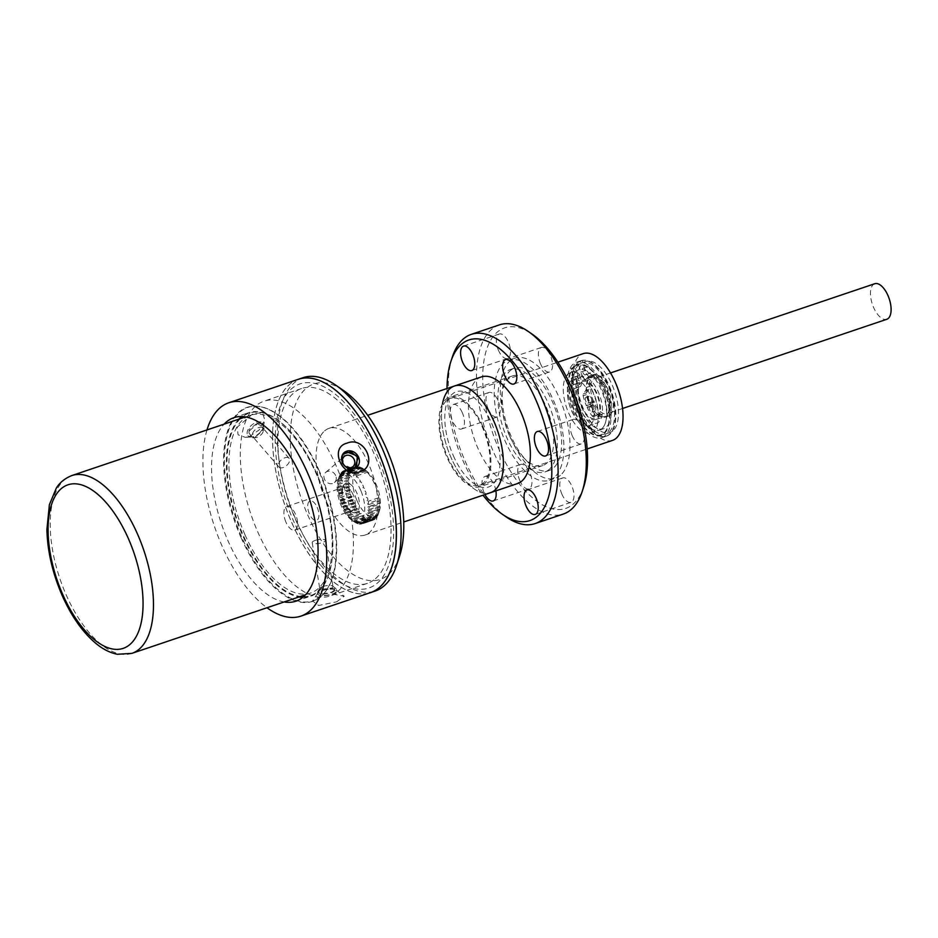 <?xml version="1.0" encoding="UTF-8"?>
<svg xmlns="http://www.w3.org/2000/svg" width="938" height="938" viewBox="0 0 938 938"><rect width="100%" height="100%" fill="white"/><g stroke="black" fill="none" stroke-linecap="round" stroke-linejoin="round"><path stroke-width="0.7" stroke-dasharray="4.69 3.52" d="M874.779 283.722A18.772 8.852 -108.7 0 0 873.313 284.566A18.772 8.852 -108.7 0 0 872.997 305.999A18.772 8.852 -108.7 0 0 886.785 319.283M593.519 379.022A18.772 8.852 71.3 0 1 594.985 378.178A18.772 8.852 71.3 0 1 608.774 391.463A18.772 8.852 71.3 0 1 608.457 412.896A18.772 8.852 71.3 0 1 606.992 413.74A18.772 8.852 71.3 0 1 593.203 400.456A18.772 8.852 71.3 0 1 593.519 379.022M590.53 424.785A24.4 11.514 -108.7 0 0 590.952 396.926A24.4 11.514 -108.7 0 0 573.024 379.656A24.4 11.514 -108.7 0 0 571.113 380.758A24.4 11.514 -108.7 0 0 568.041 386.456A24.4 11.514 -108.7 0 0 580.552 423.495A24.4 11.514 -108.7 0 0 588.63 425.887A24.4 11.514 -108.7 0 0 590.53 424.785M579.367 377.967A24.4 11.514 71.3 0 1 581.267 376.865A24.4 11.514 71.3 0 1 599.206 394.136A24.4 11.514 71.3 0 1 598.784 421.994A24.4 11.514 71.3 0 1 596.885 423.097A24.4 11.514 71.3 0 1 578.945 405.826A24.4 11.514 71.3 0 1 579.367 377.967M568.123 373.981A31.904 15.055 71.3 0 1 570.621 372.538A31.904 15.055 71.3 0 1 581.185 375.669A31.904 15.055 71.3 0 1 597.541 424.105A31.904 15.055 71.3 0 1 593.519 431.562A31.904 15.055 71.3 0 1 591.034 432.993A31.904 15.055 71.3 0 1 567.584 410.41A31.904 15.055 71.3 0 1 568.123 373.981M601.774 428.772A31.904 15.055 71.3 0 1 599.276 430.214A31.904 15.055 71.3 0 1 575.838 407.62A31.904 15.055 71.3 0 1 576.378 371.19A31.904 15.055 71.3 0 1 578.875 369.76A31.904 15.055 71.3 0 1 602.313 392.342A31.904 15.055 71.3 0 1 601.774 428.772M574.431 366.793A36.781 17.353 71.3 0 1 603.028 387.992A36.781 17.353 71.3 0 1 603.72 433.18A36.781 17.353 71.3 0 1 575.123 411.97A36.781 17.353 71.3 0 1 574.431 366.793M581.302 382.376A19.522 9.216 71.3 0 1 596.474 393.62A19.522 9.216 71.3 0 1 596.838 417.598A19.522 9.216 71.3 0 1 581.677 406.342A19.522 9.216 71.3 0 1 581.302 382.376M581.243 406.705A20.648 9.743 -108.7 0 0 595.677 419.544A20.648 9.743 -108.7 0 0 596.908 393.257A20.648 9.743 -108.7 0 0 582.475 380.418A20.648 9.743 -108.7 0 0 581.243 406.705M590.025 403.75A20.648 9.743 -108.7 0 0 604.459 416.578A20.648 9.743 -108.7 0 0 605.678 390.29A20.648 9.743 -108.7 0 0 591.257 377.463A20.648 9.743 -108.7 0 0 590.025 403.75M609.935 415.182A21.633 10.212 -108.7 0 0 610.31 390.489A21.633 10.212 -108.7 0 0 594.411 375.177A21.633 10.212 -108.7 0 0 592.722 376.15A21.633 10.212 -108.7 0 0 589.439 386.409A8.254 3.893 71.3 0 1 588.56 389.915L586.402 392.846A2.251 1.067 -108.7 0 0 586.273 394.675A29.277 13.812 -108.7 0 0 589.521 404.653L586.379 405.708L591.092 402.144L594.223 401.089L594.669 402.085L590.272 406.342A29.277 13.812 -108.7 0 0 595.184 414.877A2.251 1.067 -108.7 0 0 596.357 415.557A2.251 1.067 -108.7 0 0 596.416 415.534L599.265 414.162A8.254 3.893 71.3 0 1 599.476 414.08A8.254 3.893 71.3 0 1 601.891 414.655A21.633 10.212 -108.7 0 0 608.246 416.167A21.633 10.212 -108.7 0 0 609.935 415.182M594.669 402.085L591.526 403.141L587.129 407.397A29.277 13.812 -108.7 0 0 592.054 415.933A2.251 1.067 -108.7 0 0 593.215 416.613A2.251 1.067 -108.7 0 0 593.273 416.589L596.122 415.229A8.254 3.893 71.3 0 1 596.334 415.135A8.254 3.893 71.3 0 1 598.761 415.71A21.633 10.212 -108.7 0 0 605.116 417.222A21.633 10.212 -108.7 0 0 606.804 416.249A21.633 10.212 -108.7 0 0 607.167 391.545A21.633 10.212 -108.7 0 0 591.268 376.232A21.633 10.212 -108.7 0 0 589.58 377.205A21.633 10.212 -108.7 0 0 586.297 387.476A8.254 3.893 71.3 0 1 585.429 390.97L583.272 393.913A2.251 1.067 -108.7 0 0 583.143 395.73A29.277 13.812 -108.7 0 0 586.379 405.708M585.746 397.431A3.072 1.454 -108.7 0 0 585.687 400.948A3.072 1.454 -108.7 0 0 587.95 403.129A3.072 1.454 -108.7 0 0 588.196 402.988A3.072 1.454 -108.7 0 0 588.243 399.471A3.072 1.454 -108.7 0 0 585.98 397.29A3.072 1.454 -108.7 0 0 585.746 397.431M588.876 396.375A3.072 1.454 -108.7 0 0 588.83 399.881A3.072 1.454 -108.7 0 0 591.092 402.062A3.072 1.454 -108.7 0 0 591.327 401.921A3.072 1.454 -108.7 0 0 591.386 398.416A3.072 1.454 -108.7 0 0 589.123 396.235A3.072 1.454 -108.7 0 0 588.876 396.375M589.685 406.377A3.072 1.454 -108.7 0 0 589.639 409.883A3.072 1.454 -108.7 0 0 591.901 412.063A3.072 1.454 -108.7 0 0 592.136 411.923A3.072 1.454 -108.7 0 0 592.195 408.417A3.072 1.454 -108.7 0 0 589.932 406.236A3.072 1.454 -108.7 0 0 589.685 406.377M592.828 405.31A3.072 1.454 -108.7 0 0 592.769 408.827A3.072 1.454 -108.7 0 0 595.032 411.008A3.072 1.454 -108.7 0 0 595.278 410.867A3.072 1.454 -108.7 0 0 595.325 407.35A3.072 1.454 -108.7 0 0 593.062 405.169A3.072 1.454 -108.7 0 0 592.828 405.31M589.521 404.653L594.223 401.089M590.272 406.342L587.129 407.397M342.909 454.062L341.819 463.114L347.482 468.683L354.705 468.472M375.423 578.734A102.84 48.53 -108.7 0 0 377.17 461.308A102.84 48.53 -108.7 0 0 301.59 388.496A102.84 48.53 -108.7 0 0 293.559 393.128A102.84 48.53 -108.7 0 0 291.812 510.553A102.84 48.53 -108.7 0 0 367.379 583.366A102.84 48.53 -108.7 0 0 375.423 578.734M337.797 591.432A102.84 48.53 -108.7 0 0 339.544 474.007A102.84 48.53 -108.7 0 0 263.965 401.194A102.84 48.53 -108.7 0 0 255.933 405.826A102.84 48.53 -108.7 0 0 254.186 523.263A102.84 48.53 -108.7 0 0 329.754 596.076A102.84 48.53 -108.7 0 0 337.797 591.432M298.436 379.257A112.607 53.138 -108.7 0 0 289.678 384.322A112.607 53.138 -108.7 0 0 287.743 512.863A112.607 53.138 -108.7 0 0 370.475 592.628A112.607 53.138 -108.7 0 1 319.846 568.534A112.607 53.138 -108.7 0 1 273.662 456.994A112.607 53.138 -108.7 0 1 298.413 379.269M303.173 377.662A112.607 53.138 -108.7 0 0 294.38 382.727A112.607 53.138 -108.7 0 0 292.457 511.304A112.607 53.138 -108.7 0 0 375.212 591.022M399.623 555.964A103.215 48.706 71.3 0 1 388.109 574.842A103.215 48.706 71.3 0 1 307.887 515.325A103.215 48.706 71.3 0 1 305.952 388.555A103.215 48.706 71.3 0 1 343.847 390.747M324.618 430.894A56.303 26.569 71.3 0 1 329.015 428.349A56.303 26.569 71.3 0 1 370.393 468.214A56.303 26.569 71.3 0 1 369.431 532.503A56.303 26.569 71.3 0 1 365.034 535.035A56.303 26.569 71.3 0 1 323.669 495.182A56.303 26.569 71.3 0 1 324.618 430.894M454.438 386.01A56.303 26.569 -108.7 0 0 450.029 388.555A56.303 26.569 -108.7 0 0 449.079 452.843A56.303 26.569 -108.7 0 0 490.445 492.696A56.303 26.569 71.3 0 1 451.096 457.709A56.303 26.569 71.3 0 1 442.478 403.915M321.898 589.005L336.062 588.712L331.806 592.171L321.312 594.082L317.665 591.561L321.898 589.005M322.848 586.52A6.683 1.935 170.7 0 1 332.65 586.098A6.683 1.935 170.7 0 1 332.967 586.567A6.683 1.935 170.7 0 1 329.895 588.783A6.683 1.935 170.7 0 1 319.776 588.736A6.683 1.935 170.7 0 1 319.928 588.196A6.683 1.935 170.7 0 1 322.848 586.52M315.274 540.382A6.683 1.935 170.7 0 1 325.392 540.429A6.683 1.935 170.7 0 1 322.32 542.633A6.683 1.935 170.7 0 1 312.202 542.586A6.683 1.935 170.7 0 1 315.274 540.382M257.469 423.636L264.117 427.822L255.042 437.401L252.779 437.882L248.148 431.972L257.469 423.636M258.782 427.54A6.683 3.846 -40.8 0 1 262.968 428.08A6.683 3.846 -40.8 0 1 263.449 430.776A6.683 3.846 -40.8 0 1 257.047 437.343A6.683 3.846 -40.8 0 1 255.464 437.683A6.683 3.846 -40.8 0 1 252.861 436.815A6.683 3.846 -40.8 0 1 253.354 431.867A6.683 3.846 -40.8 0 1 258.782 427.54M284.882 457.767A6.683 3.846 -40.8 0 1 289.08 458.295A6.683 3.846 -40.8 0 1 288.576 463.243A6.683 3.846 -40.8 0 1 283.159 467.57A6.683 3.846 -40.8 0 1 278.961 467.03A6.683 3.846 -40.8 0 1 279.465 462.082A6.683 3.846 -40.8 0 1 284.882 457.767M335.687 475.543A6.683 5.78 49.3 0 0 325.744 472.365A6.683 5.78 49.3 0 0 324.525 479.318A6.683 5.78 49.3 0 0 334.456 482.495A6.683 5.78 49.3 0 0 335.687 475.543M317.196 507.329A10.212 4.819 71.3 0 1 317.384 519.875A10.212 4.819 71.3 0 1 309.446 513.989A10.212 4.819 71.3 0 1 309.259 501.443A10.212 4.819 71.3 0 1 317.196 507.329M612.795 430.894A37.532 17.716 71.3 0 1 609.864 432.582A37.532 17.716 71.3 0 1 582.275 406.002A37.532 17.716 71.3 0 1 582.92 363.147A37.532 17.716 71.3 0 1 585.851 361.458A37.532 17.716 71.3 0 1 613.429 388.027A37.532 17.716 71.3 0 1 612.795 430.894M579.027 364.46A37.532 17.716 -108.7 0 0 578.394 407.315A37.532 17.716 -108.7 0 0 605.971 433.895A37.532 17.716 -108.7 0 0 608.903 432.195A37.532 17.716 -108.7 0 0 609.548 389.34A37.532 17.716 -108.7 0 0 581.959 362.772A37.532 17.716 -108.7 0 0 579.027 364.46M446.687 400.573A45.786 21.609 71.3 0 1 450.275 398.509A45.786 21.609 71.3 0 1 483.926 430.929A45.786 21.609 71.3 0 1 483.14 483.222A45.786 21.609 71.3 0 1 479.564 485.286A45.786 21.609 71.3 0 1 445.913 452.866A45.786 21.609 71.3 0 1 446.687 400.573M612.502 440.403A45.786 21.609 71.3 0 1 578.852 407.983A45.786 21.609 71.3 0 1 579.625 355.701A45.786 21.609 71.3 0 1 583.213 353.638M604.904 435.889A39.783 18.772 71.3 0 1 601.797 437.683A39.783 18.772 71.3 0 1 572.567 409.507A39.783 18.772 71.3 0 1 573.235 364.085A39.783 18.772 71.3 0 1 576.354 362.291A39.783 18.772 71.3 0 1 605.585 390.454A39.783 18.772 71.3 0 1 604.904 435.889M609.806 434.235A39.783 18.772 71.3 0 1 606.687 436.029A39.783 18.772 71.3 0 1 577.456 407.854A39.783 18.772 71.3 0 1 578.136 362.431A39.783 18.772 71.3 0 1 581.243 360.638A39.783 18.772 71.3 0 1 610.474 388.801A39.783 18.772 71.3 0 1 609.806 434.235M574.138 366.113A37.532 17.716 -108.7 0 0 574.842 412.216A37.532 17.716 -108.7 0 0 604.013 433.848A37.532 17.716 -108.7 0 0 603.31 387.746A37.532 17.716 -108.7 0 0 574.138 366.113M481.393 376.912A56.303 26.569 -108.7 0 0 478.052 448.599A56.303 26.569 -108.7 0 0 517.413 483.598M447.004 388.52A95.336 44.989 -108.7 0 0 463.255 461.32A95.336 44.989 -108.7 0 0 483.011 495.205M506.25 516.955A99.838 47.111 71.3 0 1 465.307 461.519A99.838 47.111 71.3 0 1 452.304 357.144M499.45 324.865A99.838 47.111 -108.7 0 0 493.529 451.987A99.838 47.111 -108.7 0 0 563.316 514.047M583.717 486.787A95.336 44.989 71.3 0 1 498.993 449.255A95.336 44.989 71.3 0 1 485.966 351.598A95.336 44.989 71.3 0 1 532.209 334.186M561.979 494.338A12.909 6.097 71.3 0 1 562.741 477.899A12.909 6.097 71.3 0 1 571.77 485.919A12.909 6.097 71.3 0 1 571.008 502.358A12.909 6.097 71.3 0 1 561.979 494.338M572.297 435.865A12.909 6.097 71.3 0 1 573.059 419.427A12.909 6.097 71.3 0 1 582.088 427.447A12.909 6.097 71.3 0 1 581.326 443.897A12.909 6.097 71.3 0 1 572.297 435.865M540.569 363.932A12.909 6.097 71.3 0 1 541.332 347.482A12.909 6.097 71.3 0 1 550.36 355.514A12.909 6.097 71.3 0 1 549.598 371.952A12.909 6.097 71.3 0 1 540.569 363.932M498.524 350.46A12.909 6.097 71.3 0 1 499.286 334.01A12.909 6.097 71.3 0 1 508.314 342.042A12.909 6.097 71.3 0 1 507.552 358.48A12.909 6.097 71.3 0 1 498.524 350.46M488.206 408.921A12.909 6.097 71.3 0 1 488.968 392.483A12.909 6.097 71.3 0 1 497.996 400.514A12.909 6.097 71.3 0 1 497.234 416.953A12.909 6.097 71.3 0 1 488.206 408.921M462.258 412.579A12.909 6.097 -108.7 0 0 453.23 404.548A12.909 6.097 -108.7 0 0 452.468 420.986A12.909 6.097 -108.7 0 0 461.484 429.018A12.909 6.097 -108.7 0 0 462.258 412.579M519.933 480.866A12.909 6.097 71.3 0 1 520.696 464.427A12.909 6.097 71.3 0 1 529.724 472.447A12.909 6.097 71.3 0 1 528.962 488.886A12.909 6.097 71.3 0 1 519.933 480.866M495.885 490.867A12.909 6.097 -108.7 0 0 493.986 484.512A12.909 6.097 -108.7 0 0 484.958 476.492A12.909 6.097 -108.7 0 0 484.196 492.931A12.909 6.097 -108.7 0 0 484.969 494.549M560.361 475.355A63.362 29.899 71.3 0 1 555.413 478.216A63.362 29.899 71.3 0 1 508.853 433.356A63.362 29.899 71.3 0 1 509.932 361.013A63.362 29.899 71.3 0 1 514.88 358.164A63.362 29.899 71.3 0 1 561.44 403.012A63.362 29.899 71.3 0 1 560.361 475.355M554.276 477.419A63.362 29.899 71.3 0 1 549.328 480.268A63.362 29.899 71.3 0 1 502.768 435.42A63.362 29.899 71.3 0 1 503.847 363.076A63.362 29.899 71.3 0 1 508.795 360.215A63.362 29.899 71.3 0 1 555.355 405.075A63.362 29.899 71.3 0 1 554.276 477.419M510.378 370.522A54.052 25.502 71.3 0 1 514.599 368.083A54.052 25.502 71.3 0 1 554.323 406.342A54.052 25.502 71.3 0 1 553.397 468.062A54.052 25.502 71.3 0 1 549.176 470.501A54.052 25.502 71.3 0 1 509.451 432.23A54.052 25.502 71.3 0 1 510.378 370.522M549.129 469.504A54.052 25.502 71.3 0 1 544.908 471.943A54.052 25.502 71.3 0 1 505.195 433.673A54.052 25.502 71.3 0 1 506.11 371.952A54.052 25.502 71.3 0 1 510.331 369.513A54.052 25.502 71.3 0 1 550.055 407.784A54.052 25.502 71.3 0 1 549.129 469.504M482.847 426.485A47.287 22.313 -108.7 0 0 449.794 397.091A47.287 22.313 -108.7 0 0 446.98 457.31A47.287 22.313 -108.7 0 0 480.045 486.705A47.287 22.313 -108.7 0 0 482.847 426.485M509.686 436.135A47.287 22.313 71.3 0 1 512.5 375.915A47.287 22.313 71.3 0 1 545.553 405.322A47.287 22.313 71.3 0 1 542.75 465.541A47.287 22.313 71.3 0 1 509.686 436.135M453.371 455.751A50.3 23.731 -108.7 0 0 492.462 484.747A50.3 23.731 -108.7 0 0 491.512 422.968A50.3 23.731 -108.7 0 0 452.421 393.972A50.3 23.731 -108.7 0 0 453.371 455.751M244.97 534.707A93.835 44.285 71.3 0 1 250.552 415.229A93.835 44.285 71.3 0 1 316.141 473.561A93.835 44.285 71.3 0 1 310.572 593.039A93.835 44.285 71.3 0 1 244.97 534.707M319.272 470.864A102.09 48.178 -108.7 0 0 239.929 412.005A102.09 48.178 -108.7 0 0 241.84 537.404A102.09 48.178 -108.7 0 0 321.195 596.263A102.09 48.178 -108.7 0 0 319.272 470.864M256.508 422.299A9.65 5.558 -40.8 0 1 262.558 423.073A9.65 5.558 -40.8 0 1 263.261 426.966A9.65 5.558 -40.8 0 1 254.01 436.451A9.65 5.558 -40.8 0 1 251.724 436.932A9.65 5.558 -40.8 0 1 247.96 435.678A9.65 5.558 -40.8 0 1 248.676 428.537A9.65 5.558 -40.8 0 1 256.508 422.299M257.317 423.226L263.203 423.812L262.464 430.917L254.819 437.378L248.605 436.416L249.297 429.241L257.317 423.226M249.356 436.58L259.216 429.909L264.809 420.013L262.593 412.99L253.471 413.248L237.173 427.212L238.088 434.822L245.498 437.389L249.356 436.58M336.648 601.833L344.223 596.24L334.186 594.399L319.87 596.451L312.553 600.977L318.65 605.479L336.648 601.833M206.981 429.944A112.607 53.138 -108.7 0 0 250.247 592.03A112.607 53.138 -108.7 0 0 267.002 607.754M322.051 590.706A9.65 2.791 170.7 0 1 336.203 590.108A9.65 2.791 170.7 0 1 336.66 590.776A9.65 2.791 170.7 0 1 332.228 593.965A9.65 2.791 170.7 0 1 317.619 593.906A9.65 2.791 170.7 0 1 317.841 593.121A9.65 2.791 170.7 0 1 322.051 590.706M321.816 589.287L331.36 588.067L336.484 589.685L331.993 592.546L322.555 594.411L317.443 592.804L321.816 589.287M344.223 452.573L342.816 464.38L353.778 469.082L356.803 467.206M302.74 597.354A96.837 45.692 -108.7 0 0 310.595 596.205A96.837 45.692 -108.7 0 0 331.876 529.349A96.837 45.692 -108.7 0 0 292.152 433.438A96.837 45.692 -108.7 0 0 248.64 412.708A96.837 45.692 -108.7 0 0 241.699 416.554M238.909 419.157A96.837 45.692 -108.7 0 0 267.084 575.475A96.837 45.692 -108.7 0 0 298.941 596.967M284.132 601.962A96.837 45.692 71.3 0 1 252.287 580.47A96.837 45.692 71.3 0 1 224.112 424.152M320.479 564.957A107.718 50.84 -108.7 0 0 391.978 552.588A107.718 50.84 -108.7 0 0 348.361 406.951A107.718 50.84 -108.7 0 0 276.874 419.321A107.718 50.84 -108.7 0 0 320.479 564.957M241.101 537.709A102.394 48.319 -108.7 0 0 320.679 596.744A102.394 48.319 -108.7 0 0 318.768 470.982A102.394 48.319 -108.7 0 0 239.178 411.946A102.394 48.319 -108.7 0 0 241.101 537.709M240.363 418.665A96.239 45.411 -108.7 0 0 243.434 535.704A96.239 45.411 -108.7 0 0 300.394 596.474M303.537 596.674A96.239 45.411 -108.7 0 0 316.434 472.987A96.239 45.411 -108.7 0 0 242.743 416.601M356.733 500.024A25.15 11.866 71.3 0 1 353.743 474.804A25.15 11.866 71.3 0 1 365.843 470.501A25.15 11.866 71.3 0 1 376.513 485.298A25.15 11.866 71.3 0 1 379.433 510.764A25.15 11.866 71.3 0 1 356.733 500.024M378.87 497.703L368.212 501.302A28.152 13.284 71.3 0 1 368.505 503.237L379.163 499.637A28.152 13.284 -108.7 0 0 378.87 497.703L378.6 496.296A28.152 13.284 -108.7 0 0 378.166 494.326L377.803 492.907A28.152 13.284 -108.7 0 0 377.24 490.937L376.795 489.53A28.152 13.284 -108.7 0 0 376.115 487.596L375.575 486.212A28.152 13.284 -108.7 0 0 375.188 485.274A28.152 13.284 -108.7 0 0 374.79 484.336L374.18 483.011A28.152 13.284 -108.7 0 0 373.301 481.229L372.632 479.975A28.152 13.284 -108.7 0 0 371.671 478.31L370.944 477.149A28.152 13.284 -108.7 0 0 369.912 475.625L369.15 474.593A28.152 13.284 -108.7 0 0 368.071 473.233L367.274 472.318A28.152 13.284 -108.7 0 0 366.16 471.157L365.351 470.395A28.152 13.284 -108.7 0 0 364.225 469.434L363.416 468.824A28.152 13.284 -108.7 0 0 363.241 468.707A28.152 13.284 -108.7 0 0 362.291 468.085L361.482 467.64A28.152 13.284 -108.7 0 0 360.38 467.147L359.594 466.878A28.152 13.284 -108.7 0 0 358.527 466.62L357.765 466.526A28.152 13.284 -108.7 0 0 356.757 466.514L357.237 467.054L356.053 466.596A28.152 13.284 -108.7 0 0 355.115 466.843L355.654 467.452L354.458 467.101A28.152 13.284 -108.7 0 0 353.603 467.581L354.224 468.261L353.016 468.015A28.152 13.284 -108.7 0 0 352.266 468.742L352.958 469.469L351.75 469.34A28.152 13.284 -108.7 0 0 351.105 470.278L351.867 471.052L350.683 471.04A28.152 13.284 -108.7 0 0 350.155 472.189L350.988 472.975L349.827 473.092A28.152 13.284 -108.7 0 0 349.428 474.429L350.331 475.226L349.194 475.472A28.152 13.284 -108.7 0 0 348.936 476.985L349.897 477.759L348.795 478.122A28.152 13.284 -108.7 0 0 348.678 479.787L349.698 480.537L348.643 481.03A28.152 13.284 -108.7 0 0 348.666 482.812L349.733 483.527L348.725 484.137A28.152 13.284 -108.7 0 0 348.889 486.001L350.003 486.658L349.065 487.385A28.152 13.284 -108.7 0 0 349.358 489.319L350.507 489.906L349.628 490.726A28.152 13.284 -108.7 0 0 350.062 492.696L351.234 493.189L350.425 494.115A28.152 13.284 -108.7 0 0 350.988 496.085L352.184 496.495L351.433 497.492A28.152 13.284 -108.7 0 0 352.125 499.426L353.321 499.731L352.653 500.81A28.152 13.284 -108.7 0 0 353.04 501.748A28.152 13.284 -108.7 0 0 353.438 502.686L354.646 502.874L354.048 504.011A28.152 13.284 -108.7 0 0 354.927 505.793L356.123 505.875L355.596 507.048A28.152 13.284 -108.7 0 0 356.557 508.713L357.741 508.666L357.284 509.873A28.152 13.284 -108.7 0 0 358.316 511.398L359.465 511.222L359.078 512.429A28.152 13.284 -108.7 0 0 360.157 513.789L361.271 513.485L360.954 514.704A28.152 13.284 -108.7 0 0 362.068 515.865L351.41 519.464A28.152 13.284 71.3 0 1 350.296 518.304L360.954 514.704M350.296 518.304L349.499 517.389A28.152 13.284 71.3 0 1 348.42 516.029L347.658 514.997A28.152 13.284 71.3 0 1 346.626 513.473L345.899 512.312A28.152 13.284 71.3 0 1 344.938 510.647L344.269 509.393A28.152 13.284 71.3 0 1 343.39 507.61L342.78 506.286A28.152 13.284 71.3 0 1 342.382 505.348A28.152 13.284 71.3 0 1 341.995 504.41L341.455 503.026A28.152 13.284 71.3 0 1 340.775 501.091L340.33 499.684A28.152 13.284 71.3 0 1 339.767 497.715L339.404 496.296A28.152 13.284 71.3 0 1 338.97 494.326L338.7 492.919A28.152 13.284 71.3 0 1 338.407 490.984L338.231 489.601A28.152 13.284 71.3 0 1 338.067 487.725L338.008 486.412A28.152 13.284 71.3 0 1 337.985 484.629L338.02 483.387A28.152 13.284 71.3 0 1 338.137 481.722L338.278 480.584A28.152 13.284 71.3 0 1 338.536 479.06L338.77 478.028A28.152 13.284 71.3 0 1 339.11 476.856A28.152 13.284 71.3 0 1 339.169 476.692L339.497 475.789A28.152 13.284 71.3 0 1 340.025 474.64L340.447 473.878A28.152 13.284 71.3 0 1 341.092 472.94L341.596 472.33A28.152 13.284 71.3 0 1 342.358 471.615L342.945 471.181A28.152 13.284 71.3 0 1 343.8 470.7L343.742 471.486L344.445 470.442L355.115 466.843A28.152 13.284 -108.7 0 0 355.103 466.843L344.445 470.442A28.152 13.284 71.3 0 1 345.395 470.196L345.325 471.075L346.099 470.114A28.152 13.284 71.3 0 1 347.107 470.126L347.013 471.087L347.857 470.219A28.152 13.284 71.3 0 1 348.924 470.477L348.807 471.521L349.71 470.747A28.152 13.284 71.3 0 1 350.824 471.239L350.66 472.353L351.621 471.685A28.152 13.284 71.3 0 1 352.747 472.424L352.536 473.584L353.567 473.033A28.152 13.284 71.3 0 1 354.693 473.995L354.423 475.179L355.502 474.757A28.152 13.284 71.3 0 1 356.616 475.918L356.299 477.137L357.413 476.832A28.152 13.284 71.3 0 1 358.492 478.192L358.105 479.4L359.254 479.224A28.152 13.284 71.3 0 1 360.286 480.748L359.829 481.956L361.013 481.909A28.152 13.284 71.3 0 1 361.974 483.574L361.447 484.747L362.643 484.829A28.152 13.284 71.3 0 1 363.522 486.611L362.924 487.748L364.132 487.936A28.152 13.284 71.3 0 1 364.53 488.862A28.152 13.284 71.3 0 1 364.917 489.812L364.249 490.891L365.445 491.195A28.152 13.284 71.3 0 1 366.137 493.13L365.386 494.127L366.582 494.537A28.152 13.284 71.3 0 1 367.145 496.507L366.336 497.433L367.508 497.926A28.152 13.284 71.3 0 1 367.942 499.895L367.063 500.716L368.212 501.302M360.837 490.597A25.15 11.866 -108.7 0 0 338.137 479.857A25.15 11.866 -108.7 0 0 341.057 505.324A25.15 11.866 -108.7 0 0 351.727 520.109A25.15 11.866 -108.7 0 0 363.827 515.818A25.15 11.866 -108.7 0 0 360.837 490.597M353.345 495.158A12.464 5.886 -108.7 0 0 344.457 486.998A12.464 5.886 -108.7 0 0 342.089 489.835A12.464 5.886 -108.7 0 0 343.531 502.451A12.464 5.886 -108.7 0 0 348.819 509.78A12.464 5.886 -108.7 0 0 352.43 510.612A12.464 5.886 -108.7 0 0 353.345 495.158M344.867 502.487A15.465 7.293 71.3 0 1 343.074 486.834A15.465 7.293 71.3 0 1 357.026 493.423A15.465 7.293 71.3 0 1 358.867 508.947A15.465 7.293 71.3 0 1 351.422 511.585A15.465 7.293 71.3 0 1 344.867 502.487M285.844 521.927A12.464 5.886 71.3 0 1 286.758 506.473A12.464 5.886 71.3 0 1 295.646 514.634A12.464 5.886 71.3 0 1 294.731 530.087A12.464 5.886 71.3 0 1 285.844 521.927M345.395 470.196L356.053 466.596M345.325 471.075L357.237 467.054M356.757 466.514L346.099 470.114M347.107 470.126L357.765 466.526M347.013 471.087L358.926 467.065M348.924 470.477L359.594 466.878M348.807 471.521L360.72 467.499M360.38 467.147L349.71 470.747M350.824 471.239L361.482 467.64M362.291 468.085L351.621 471.685M352.747 472.424L363.416 468.824M352.536 473.584L364.448 469.563M364.225 469.434L353.567 473.033M354.693 473.995L365.351 470.395M354.423 475.179L366.348 471.157M366.16 471.157L355.502 474.757M356.616 475.918L367.274 472.318M379.503 502.885A28.152 13.284 -108.7 0 0 379.339 501.021L368.681 504.621A28.152 13.284 71.3 0 1 368.845 506.485L379.749 503.073L367.837 507.095L368.904 507.81A28.152 13.284 71.3 0 1 368.927 509.592L379.585 505.992A28.152 13.284 -108.7 0 0 379.562 504.21L368.904 507.81M368.845 506.485L367.837 507.095M368.927 509.592L379.585 505.992M367.872 510.073L368.892 510.835A28.152 13.284 71.3 0 1 368.775 512.488L379.433 508.9A28.152 13.284 -108.7 0 0 379.55 507.235L379.796 506.051M379.55 507.235L368.892 510.835M368.775 512.488L379.433 508.9M379.034 511.55A28.152 13.284 -108.7 0 0 379.292 510.038L368.634 513.637A28.152 13.284 71.3 0 1 368.376 515.15L379.151 511.374L378.8 512.594L368.142 516.181A28.152 13.284 71.3 0 1 367.743 517.53L378.401 513.93A28.152 13.284 -108.7 0 0 378.46 513.766A28.152 13.284 -108.7 0 0 378.8 512.594M367.743 517.53L378.401 513.93M377.545 515.982A28.152 13.284 -108.7 0 0 378.073 514.833L367.415 518.433A28.152 13.284 71.3 0 1 366.887 519.582L377.545 515.982L366.465 520.344A28.152 13.284 71.3 0 1 365.82 521.282L376.478 517.682A28.152 13.284 -108.7 0 0 377.123 516.744M366.887 519.582L377.615 515.548M365.703 519.57L366.465 520.344M365.82 521.282L364.612 521.153L365.304 521.88A28.152 13.284 71.3 0 1 364.554 522.607L375.212 519.007A28.152 13.284 -108.7 0 0 375.974 518.292L376.478 517.682M364.612 521.153L376.525 517.131M375.974 518.292L365.304 521.88M364.554 522.607L363.346 522.36L375.259 518.339L375.212 519.007M373.77 519.922A28.152 13.284 -108.7 0 0 374.625 519.441L363.967 523.041A28.152 13.284 71.3 0 1 363.112 523.521L373.77 519.922L373.828 519.136L361.916 523.158L362.467 523.779A28.152 13.284 71.3 0 1 362.455 523.779A28.152 13.284 71.3 0 1 361.517 524.025L372.175 520.426A28.152 13.284 -108.7 0 0 373.125 520.18L362.467 523.779L373.125 520.18L373.828 519.136M363.112 523.521L361.916 523.158M370.463 520.496A28.152 13.284 -108.7 0 0 371.471 520.508L360.813 524.108A28.152 13.284 71.3 0 1 359.805 524.096L370.463 520.496L370.557 519.523L359.043 524.002A28.152 13.284 71.3 0 1 357.976 523.744L368.646 520.144A28.152 13.284 -108.7 0 0 369.713 520.402M357.976 523.744L357.19 523.474A28.152 13.284 71.3 0 1 356.088 522.97L366.746 519.382A28.152 13.284 -108.7 0 0 367.86 519.875L368.763 519.101L368.646 520.144M356.85 523.123L368.763 519.101M367.86 519.875L357.19 523.474M356.088 522.97L354.998 522.29L366.91 518.268L366.746 519.382M354.998 522.29L355.279 522.536A28.152 13.284 71.3 0 1 354.329 521.915A28.152 13.284 71.3 0 1 354.154 521.798L364.823 518.198A28.152 13.284 -108.7 0 0 365.949 518.937L366.91 518.268M365.949 518.937L355.279 522.536M354.154 521.798L353.122 521.059L365.034 517.037L364.823 518.198M362.877 516.627A28.152 13.284 -108.7 0 0 364.003 517.588L353.345 521.188A28.152 13.284 71.3 0 1 352.219 520.227L362.877 516.627L363.147 515.443L351.41 519.464M352.219 520.227L351.222 519.464M349.358 517.506L361.271 513.485M360.157 513.789L349.499 517.389M348.42 516.029L359.078 512.429M347.552 515.243L359.465 511.222M358.316 511.398L347.658 514.997M346.626 513.473L357.284 509.873M345.829 512.687L357.741 508.666M356.557 508.713L345.899 512.312M344.938 510.647L355.596 507.048M344.211 509.897L356.123 505.875M354.927 505.793L344.269 509.393M343.39 507.61L354.048 504.011M342.733 506.895L354.646 502.874M353.438 502.686L342.78 506.286M341.995 504.41L352.653 500.81M341.409 503.753L353.321 499.731M352.125 499.426L341.455 503.026M340.775 501.091L351.433 497.492M340.271 500.517L352.184 496.495M350.988 496.085L340.33 499.684M339.767 497.715L350.425 494.115M350.062 492.696L339.404 496.296M338.97 494.326L349.628 490.726M338.595 493.927L350.507 489.906M349.358 489.319L338.7 492.919M338.407 490.984L349.065 487.385M338.09 490.68L350.003 486.658M348.889 486.001L338.231 489.601M338.067 487.725L348.725 484.137M337.821 487.549L349.733 483.527M348.666 482.812L338.008 486.412M337.985 484.629L348.643 481.03M348.678 479.787L338.02 483.387M338.137 481.722L348.795 478.122M337.985 481.78L349.897 477.759M348.936 476.985L338.278 480.584M338.536 479.06L349.194 475.472M338.419 479.248L350.331 475.226M349.428 474.429L338.77 478.028M339.169 476.692L349.827 473.092M339.075 476.996L350.988 472.975M350.155 472.189L339.497 475.789M340.025 474.64L350.683 471.04M339.955 475.074L351.867 471.052M351.105 470.278L340.447 473.878M341.092 472.94L351.75 469.34M341.045 473.491L352.958 469.469M352.266 468.742L341.596 472.33M342.358 471.615L353.016 468.015M343.8 470.7L354.458 467.101M353.603 467.581L342.945 471.181M359.805 524.096L359.043 524.002M361.517 524.025L360.333 523.568L360.813 524.108M363.346 522.36L363.967 523.041M366.582 517.647L367.415 518.433M368.376 515.15L367.239 515.396L368.142 516.181M367.673 512.863L368.634 513.637M368.505 503.237L367.567 503.964L368.681 504.621M343.742 471.486L355.654 467.452M379.339 501.021L379.163 499.637M379.562 504.21L379.749 503.073M379.292 510.038L379.585 508.842M378.073 514.833L378.495 513.625M374.625 519.441L375.259 518.339M371.471 520.508L372.245 519.546L372.175 520.426M364.003 517.588L365.034 517.037M362.068 515.865L363.147 515.443M582.17 360.45L577.773 361.927L580.798 372.081A7.434 3.506 -108.7 0 0 581.478 373.934A7.434 3.506 -108.7 0 0 586.672 378.553A7.434 3.506 -108.7 0 0 587.739 377.639A14.867 7.012 71.3 0 1 589.861 375.786A14.867 7.012 71.3 0 1 599.605 383.642A34.108 16.098 71.3 0 1 601.106 386.819A34.108 16.098 71.3 0 1 599.077 430.237A34.108 16.098 71.3 0 1 575.24 409.038A34.108 16.098 71.3 0 1 573.88 405.744A14.867 7.012 71.3 0 1 575.357 388.25A14.867 7.012 71.3 0 1 575.381 388.25A7.434 3.506 -108.7 0 0 575.404 388.238A7.434 3.506 -108.7 0 0 574.959 377.099L569.823 368.763L574.208 367.286A39.783 18.772 -108.7 0 0 590.225 429.745A39.783 18.772 -108.7 0 0 614.918 408.534A39.783 18.772 -108.7 0 0 582.17 360.45L585.183 370.604A7.434 3.506 -108.7 0 0 585.863 372.456A7.434 3.506 -108.7 0 0 591.057 377.076A7.434 3.506 -108.7 0 0 592.124 376.15A14.867 7.012 71.3 0 1 594.258 374.309A14.867 7.012 71.3 0 1 603.99 382.165A34.108 16.098 71.3 0 1 605.491 385.33A34.108 16.098 71.3 0 1 603.462 428.76A34.108 16.098 71.3 0 1 579.625 407.561A34.108 16.098 71.3 0 1 578.265 404.266A14.867 7.012 71.3 0 1 579.743 386.773A14.867 7.012 71.3 0 1 579.778 386.761A7.434 3.506 -108.7 0 0 579.79 386.761A7.434 3.506 -108.7 0 0 579.356 375.61L574.208 367.286M585.629 370.369A3.529 1.665 -108.7 0 0 583.166 368.177A3.529 1.665 -108.7 0 0 582.955 372.667A3.529 1.665 -108.7 0 0 585.418 374.86A3.529 1.665 -108.7 0 0 585.629 370.369M590.014 368.88A3.529 1.665 -108.7 0 0 587.551 366.688A3.529 1.665 -108.7 0 0 587.34 371.19A3.529 1.665 -108.7 0 0 589.814 373.383A3.529 1.665 -108.7 0 0 590.014 368.88M574.361 380.054A3.529 1.665 -108.7 0 0 571.899 377.862A3.529 1.665 -108.7 0 0 571.688 382.352A3.529 1.665 -108.7 0 0 574.15 384.545A3.529 1.665 -108.7 0 0 574.361 380.054M578.746 378.565A3.529 1.665 -108.7 0 0 576.284 376.373A3.529 1.665 -108.7 0 0 576.073 380.863A3.529 1.665 -108.7 0 0 578.535 383.056A3.529 1.665 -108.7 0 0 578.746 378.565M601.891 414.655L598.761 415.71M586.402 392.846L583.272 393.913M586.273 394.675L583.143 395.73M595.184 414.877L592.054 415.933M596.416 415.534L593.273 416.589M599.265 414.162L596.122 415.229M589.439 386.409L586.297 387.476M588.56 389.915L585.429 390.97M131.859 653.376A93.835 44.285 71.3 0 1 66.258 595.044A93.835 44.285 71.3 0 1 71.827 475.566M603.99 382.165L599.605 383.642M585.183 370.604L580.798 372.081M575.404 388.238L579.79 386.761L575.381 388.25M579.356 375.61L574.959 377.099M592.124 376.15L587.739 377.639M578.265 404.266L573.88 405.744M610.532 372.937L594.985 378.178M622.527 408.499L606.992 413.74M573.024 379.656L581.267 376.865M581.185 375.669C591.479 385.131 600.824 402.496 597.541 424.105M591.034 432.993L599.276 430.214M570.621 372.538L578.875 369.76M568.041 386.456C565.508 402.484 573.728 417.176 580.552 423.495M588.63 425.887L596.885 423.097M595.677 419.544L604.459 416.578M582.475 380.418L591.257 377.463M594.411 375.177L591.268 376.232M608.246 416.167L605.116 417.222M591.092 402.062L587.95 403.129M595.032 411.008L591.901 412.063M593.062 405.169L589.932 406.236M589.123 396.235L585.98 397.29M596.357 415.557L593.215 416.613M599.476 414.08L596.334 415.135M301.59 388.496L263.965 401.194M329.015 428.349L367.696 415.3M332.65 586.098L336.062 588.712M325.392 540.429L332.967 586.567M263.449 430.776L264.117 427.822M289.08 458.295L262.968 428.08M325.744 472.365L344.281 456.443M334.456 482.495L352.981 466.573M278.961 467.03L252.861 436.815M255.464 437.683L252.779 437.882M312.202 542.586L319.776 588.736M319.928 588.196L317.665 591.561M365.034 535.035L403.715 521.985M367.379 583.366L329.754 596.076M605.971 433.895L609.864 432.582M450.275 398.509L557.887 362.185M479.564 485.286L587.176 448.95M581.959 362.772L585.851 361.458M606.687 436.029L601.797 437.683M581.243 360.638L576.354 362.291M527.004 489.964L562.741 477.899M537.322 431.492L573.059 419.427M505.594 359.559L541.332 347.482M463.548 346.087L499.286 334.01M453.23 404.548L488.968 392.483M484.958 476.492L520.696 464.427M549.328 480.268L555.413 478.216M544.908 471.943L549.176 470.501M512.5 375.915L449.794 397.091M542.75 465.541L480.045 486.705M510.331 369.513L514.599 368.083M508.795 360.215L514.88 358.164M493.212 500.951L528.962 488.886M461.484 429.018L497.234 416.953M471.802 370.545L507.552 358.48M513.848 384.017L549.598 371.952M545.588 455.962L581.326 443.897M535.27 514.423L571.008 502.358M250.552 415.229L245.51 416.929M310.572 593.039L305.53 594.739M263.203 423.812L262.558 423.073M263.261 426.966L264.809 420.013M336.203 590.108L344.223 596.24M336.484 589.685L336.66 590.776M233.843 417.703L248.64 412.708M295.798 601.199L310.595 596.205M317.443 592.804L317.619 593.906M317.841 593.121L312.553 600.977M251.724 436.932L245.498 437.389M248.605 436.416L247.96 435.678M365.843 470.501L363.241 468.707M338.137 479.857L339.11 476.856M342.089 489.835L343.074 486.834M286.758 506.473L344.457 486.998M294.731 530.087L352.43 510.612M348.819 509.78L351.422 511.585M351.727 520.109L354.329 521.915M379.433 510.764L378.46 513.766M603.462 428.76L599.077 430.237M587.551 366.688L583.166 368.177M576.284 376.373L571.899 377.862M578.535 383.056L574.15 384.545M589.814 373.383L585.418 374.86M591.057 377.076L586.672 378.553M594.258 374.309L589.861 375.786M579.743 386.773L575.357 388.25"/><path stroke-width="1.41" d="M622.527 408.499L886.785 319.283A18.772 8.852 -108.7 0 0 888.251 318.439A18.772 8.852 -108.7 0 0 888.579 297.006A18.772 8.852 -108.7 0 0 874.779 283.722L610.532 372.937M354.705 468.472L358.128 457.603L350.882 451.788L342.909 454.062M354.212 459.632A6.683 5.78 49.3 0 0 344.281 456.443A6.683 5.78 49.3 0 0 343.05 463.395A6.683 5.78 49.3 0 0 352.981 466.573A6.683 5.78 49.3 0 0 354.212 459.632M379.304 587.54A112.607 53.138 -108.7 0 0 381.215 458.963A112.607 53.138 -108.7 0 0 298.472 379.245A112.607 53.138 -108.7 0 0 298.436 379.257L303.173 377.662A112.607 53.138 -108.7 0 1 335.71 385.131A112.607 53.138 -108.7 0 1 396.563 565.368A112.607 53.138 -108.7 0 1 384.005 585.957A112.607 53.138 -108.7 0 1 375.212 591.022L370.498 592.617A112.607 53.138 -108.7 0 0 379.304 587.54M335.71 385.131L343.847 390.747A103.215 48.706 71.3 0 1 399.623 555.964L396.563 565.368M494.854 490.164A56.303 26.569 -108.7 0 0 495.803 425.875A56.303 26.569 -108.7 0 0 454.438 386.01A56.303 26.569 71.3 0 1 493.787 421.01A56.303 26.569 71.3 0 1 490.445 492.696A56.303 26.569 -108.7 0 0 494.854 490.164M267.002 607.754A112.607 53.138 -108.7 0 0 300.84 616.137L370.44 592.64A112.607 53.138 -108.7 0 0 370.498 592.617M557.887 362.185L583.213 353.638A45.786 21.609 71.3 0 1 616.864 386.057A45.786 21.609 71.3 0 1 616.078 438.339A45.786 21.609 71.3 0 1 612.502 440.403L587.176 448.95M403.715 521.985L517.413 483.598A56.303 26.569 -108.7 0 0 520.754 411.911A56.303 26.569 -108.7 0 0 481.393 376.912L454.438 386.01A56.303 26.569 71.3 0 0 442.478 403.915M483.011 495.205A95.336 44.989 -108.7 0 0 502.346 514.259A95.336 44.989 -108.7 0 0 548.589 496.847A95.336 44.989 -108.7 0 0 535.563 399.189A95.336 44.989 -108.7 0 0 450.826 361.658A95.336 44.989 -108.7 0 0 447.004 388.52M450.826 361.658L452.304 357.144A99.838 47.111 71.3 0 1 471.228 334.385A99.838 47.111 71.3 0 1 541.027 396.446A99.838 47.111 71.3 0 1 535.106 523.58A99.838 47.111 71.3 0 1 506.25 516.955L502.346 514.259M535.106 523.58L563.316 514.047A99.838 47.111 -108.7 0 0 582.252 491.301A99.838 47.111 -108.7 0 0 569.249 386.925A99.838 47.111 -108.7 0 0 528.305 331.489A99.838 47.111 -108.7 0 0 499.45 324.865L471.228 334.385M528.305 331.489L532.209 334.186A95.336 44.989 71.3 0 1 571.301 387.124A95.336 44.989 71.3 0 1 583.717 486.787L582.252 491.301M536.032 497.984A12.909 6.097 -108.7 0 0 527.004 489.964A12.909 6.097 -108.7 0 0 526.241 506.403A12.909 6.097 -108.7 0 0 535.27 514.423A12.909 6.097 -108.7 0 0 536.032 497.984M546.35 439.523A12.909 6.097 -108.7 0 0 537.322 431.492A12.909 6.097 -108.7 0 0 536.559 447.93A12.909 6.097 -108.7 0 0 545.588 455.962A12.909 6.097 -108.7 0 0 546.35 439.523M514.622 367.579A12.909 6.097 -108.7 0 0 505.594 359.559A12.909 6.097 -108.7 0 0 504.832 375.997A12.909 6.097 -108.7 0 0 513.848 384.017A12.909 6.097 -108.7 0 0 514.622 367.579M472.576 354.107A12.909 6.097 -108.7 0 0 463.548 346.087A12.909 6.097 -108.7 0 0 462.786 362.525A12.909 6.097 -108.7 0 0 471.802 370.545A12.909 6.097 -108.7 0 0 472.576 354.107M484.969 494.549A12.909 6.097 -108.7 0 0 493.212 500.951A12.909 6.097 -108.7 0 0 495.885 490.867M346.919 443.193C364.8 435.326 378.706 466.737 359.582 471.896C342.605 478.978 328.71 447.543 346.919 443.193M300.84 616.137A112.607 53.138 -108.7 0 0 325.592 538.4A112.607 53.138 -108.7 0 0 279.395 426.872A112.607 53.138 -108.7 0 0 228.802 402.765A112.607 53.138 -108.7 0 0 206.981 429.944M370.44 592.64A112.607 53.138 -108.7 0 0 395.191 514.903A112.607 53.138 -108.7 0 0 348.995 403.375A112.607 53.138 -108.7 0 0 298.413 379.269L228.802 402.765M354.353 468.601A9.65 8.348 49.3 0 0 356.803 467.206A9.65 8.348 49.3 0 0 357.812 455.751A9.65 8.348 49.3 0 0 346.673 451.19A9.65 8.348 49.3 0 0 344.223 452.573A9.65 8.348 49.3 0 0 343.214 464.029A9.65 8.348 49.3 0 0 354.353 468.601M356.522 467.441L357.296 455.927L346.11 451.682L344.223 452.632M241.699 416.554A96.837 45.692 -108.7 0 0 238.909 419.157M224.112 424.152A96.837 45.692 71.3 0 1 233.843 417.703A96.837 45.692 71.3 0 1 277.355 438.433A96.837 45.692 71.3 0 1 317.079 534.355A96.837 45.692 71.3 0 1 295.798 601.199A96.837 45.692 71.3 0 1 284.132 601.962M298.941 596.967A96.837 45.692 -108.7 0 0 302.74 597.354M300.394 596.474A96.239 45.411 -108.7 0 0 303.537 596.674M242.743 416.601A96.239 45.411 -108.7 0 0 240.363 418.665M245.51 416.929L71.827 475.566A93.835 44.285 71.3 0 1 137.429 533.886A93.835 44.285 71.3 0 1 131.859 653.376L305.53 594.739M128.318 538.459A86.331 40.733 -108.7 0 0 61.216 488.686A86.331 40.733 -108.7 0 0 62.834 594.715A86.331 40.733 -108.7 0 0 129.936 644.488A86.331 40.733 -108.7 0 0 128.318 538.459M367.696 415.3L454.438 386.01M71.827 475.566C61.322 479.74 57.464 486.4 56.339 488.065L49.386 504.714L46.9 529.595C47.463 551.345 52.587 573.353 62.236 595.63C71.651 616.747 83.072 632.857 96.532 643.937C103.332 649.436 110.297 652.883 117.438 654.278L131.859 653.376"/></g></svg>
